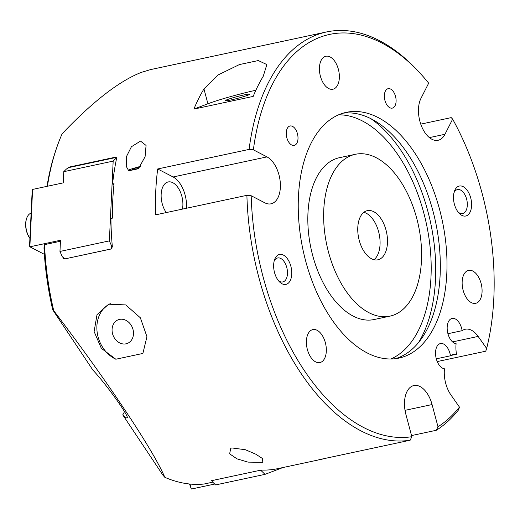 <?xml version="1.0" encoding="UTF-8"?>
<svg xmlns="http://www.w3.org/2000/svg" width="520" height="520" viewBox="0 0 520 520"><rect width="100%" height="100%" fill="white"/><g stroke="black" fill="none" stroke-linecap="round" stroke-linejoin="round"><path stroke-width="0.78" d="M113.945 184.737L112.573 184.028L114.056 183.709A208.416 118.008 77.9 0 0 112.411 218.14L110.929 218.458A208.416 118.008 77.9 0 0 112.359 246.838L111.052 249.015L64.61 258.947L63.811 258.837L62.953 257.413A208.416 118.008 -102.1 0 1 62.94 257.283M67.165 169.033L68.984 167.128L115.427 157.19L116.155 157.261L116.571 158.464A208.416 118.008 77.9 0 0 112.573 184.028M211.939 480.643A208.416 118.008 -102.1 0 1 211.757 480.636L261.163 470.067A208.416 118.008 77.9 0 0 277.713 468.656L279.195 468.344A208.416 118.008 77.9 0 0 279.364 468.306L322.348 459.108A208.416 118.008 -102.1 0 1 318.747 459.778L410.15 440.219L411.827 436.716A205.348 116.272 -102.1 0 1 251.192 195.741L246.903 195.325A208.416 118.008 77.9 0 0 410.15 440.219M459.466 407.115A205.348 116.272 -102.1 0 1 437.99 426.771L436.312 430.274A208.416 118.008 77.9 0 0 458.556 409.871L459.466 407.115L450.99 395.025A24.518 13.884 -102.1 0 1 444.464 368.791A12.87 7.287 -102.1 0 1 435.799 356.486A12.87 7.287 -102.1 0 1 440.453 343.551A12.87 7.287 -102.1 0 1 450.489 355.791A24.518 13.884 -102.1 0 1 453.648 354.354A24.518 13.884 -102.1 0 1 456.488 354.263A24.518 13.884 -102.1 0 1 456.105 343.675A12.87 7.287 -102.1 0 1 447.434 331.37A12.87 7.287 -102.1 0 1 452.088 318.435A12.87 7.287 -102.1 0 1 462.131 330.675L447.935 333.716M450.489 355.791L436.3 358.826M462.131 330.675A24.518 13.884 -102.1 0 1 465.29 329.245A24.518 13.884 -102.1 0 1 478.147 336.427L486.655 348.452L485.751 351.195L437.236 361.575M456.488 354.263L451.022 355.433M420.758 124.137L451.204 117.624L452.647 119.126A205.348 116.272 -102.1 0 1 486.655 348.452M452.647 119.126L444.957 134.284A24.518 13.884 -102.1 0 1 438.1 140.276A24.518 13.884 -102.1 0 1 421.564 126.276A24.518 13.884 -102.1 0 1 420.986 98.319L428.675 83.161A205.348 116.272 -102.1 0 0 419.504 72.586L417.729 70.688A208.416 118.008 77.9 0 0 326.547 31.948A208.416 118.008 77.9 0 0 316.7 34.86A208.416 118.008 77.9 0 0 249.087 149.409L253.383 149.832A205.348 116.272 -102.1 0 1 419.504 72.586M253.383 149.832L266.988 156.891A24.518 13.884 -102.1 0 1 280.254 182.202A24.518 13.884 -102.1 0 1 271.024 203.821A24.518 13.884 -102.1 0 1 264.797 202.8L251.192 195.741M411.827 436.716L405.918 414.499A24.518 13.884 -102.1 0 1 413.868 385.548A24.518 13.884 -102.1 0 1 432.075 404.553L437.99 426.771M286.631 284.193A15.327 8.678 77.9 0 0 289.127 261.625A15.327 8.678 77.9 0 0 274.541 259.779A15.327 8.678 77.9 0 0 279.201 281.561A15.327 8.678 77.9 0 0 286.631 284.193M310.739 357.168A16.855 9.542 -102.1 0 1 306.456 340.243A16.855 9.542 -102.1 0 1 312.832 329.602A16.855 9.542 -102.1 0 1 325.695 344.084A16.855 9.542 -102.1 0 1 319.891 362.57A16.855 9.542 -102.1 0 1 310.739 357.168M482.06 292.012A16.855 9.542 -102.1 0 1 475.637 303.336A16.855 9.542 -102.1 0 1 462.781 288.847A16.855 9.542 -102.1 0 1 468.585 270.368A16.855 9.542 -102.1 0 1 482.06 292.012M404.846 356.35A125.665 71.149 -102.1 0 1 398.912 358.104A125.665 71.149 -102.1 0 1 303.043 250.107A125.665 71.149 -102.1 0 1 346.326 112.346A125.665 71.149 -102.1 0 1 440.986 215.014A125.665 71.149 -102.1 0 1 404.846 356.35M325.065 56.492A16.855 9.542 -102.1 0 1 325.858 56.258A16.855 9.542 -102.1 0 1 338.722 70.74A16.855 9.542 -102.1 0 1 332.911 89.226A16.855 9.542 -102.1 0 1 320.216 75.452A16.855 9.542 -102.1 0 1 325.065 56.492M466.473 215.794A15.327 8.678 77.9 0 0 468.969 193.232A15.327 8.678 77.9 0 0 454.382 191.38A15.327 8.678 77.9 0 0 459.043 213.161A15.327 8.678 77.9 0 0 466.473 215.794M294.678 145.281A9.938 5.629 -102.1 0 1 294.209 145.424A9.938 5.629 -102.1 0 1 286.721 137.306A9.938 5.629 -102.1 0 1 289.582 126.126A9.938 5.629 -102.1 0 1 290.05 125.99A9.938 5.629 -102.1 0 1 297.538 134.108A9.938 5.629 -102.1 0 1 294.678 145.281M392.776 107.978A9.938 5.629 -102.1 0 1 392.301 108.115A9.938 5.629 -102.1 0 1 384.82 99.996A9.938 5.629 -102.1 0 1 387.679 88.823A9.938 5.629 -102.1 0 1 388.147 88.68A9.938 5.629 -102.1 0 1 395.629 96.798A9.938 5.629 -102.1 0 1 392.776 107.978M231.9 447.941L245.388 449.735L255.743 454.175L262.49 458.51L262.808 462.319L248.072 462.131L236.977 458.848L229.639 453.843L230.756 448.272L231.9 447.941M128.167 170.228A12.259 0.878 165.1 0 1 140.348 166.419M128.713 170.807L126.256 166.341L126.399 156.696L131.423 146.731L140.537 141.095L146.068 145.444L145.08 156.728L138.47 168.721L128.713 170.807M138.886 168.266A7.534 0.539 165.1 0 1 131.995 169.54A7.534 0.539 165.1 0 1 140.03 166.849M115.843 359.229L142.876 353.444L146.946 336.694L140.355 317.785L125.742 304.915L108.66 304.194L97.019 314.659L94.12 331.552L101.328 348.316L115.843 359.229A30.648 25.168 69.2 0 1 97.032 331.156A30.648 25.168 69.2 0 1 110.285 303.647M119.528 319.397A12.668 10.407 69.2 0 1 132.769 328.659A12.668 10.407 69.2 0 1 127.283 343.454A12.668 10.407 69.2 0 1 113.055 335.309A12.668 10.407 69.2 0 1 118.274 319.767A12.668 10.407 69.2 0 1 119.528 319.397M326.547 31.948L150.514 69.609L141.297 72.391C119.197 81.068 92.814 101.523 62.147 133.757A208.416 118.008 -102.1 0 0 56.622 147.947A208.416 118.008 -102.1 0 0 47.431 186.251M436.312 430.274L411.528 435.578M325.91 458.244A208.416 118.008 -102.1 0 1 322.348 459.108M246.903 195.325L155.5 214.877A208.416 118.008 -102.1 0 1 157.684 168.968L249.087 149.409M60.352 241.267L44.538 244.654L44.285 245.245A652.463 422.071 135.1 0 0 43.986 247.936A205.348 116.272 77.9 0 0 52.715 309.822A2723.617 210.223 53.9 0 1 53.716 310.642A208.416 118.008 -102.1 0 1 44.538 244.654M53.716 310.642C107.64 381.576 153.017 449.644 164.834 477.328A2723.617 210.223 53.9 0 1 162.935 475.169L122.733 414.856A30.648 17.355 77.9 0 0 124.475 411.58M212.739 482.17L204.1 484.016A208.416 118.008 -102.1 0 1 164.834 477.328M211.692 480.389L212.147 480.272M263.25 76.239A208.416 118.008 77.9 0 0 253.181 96.415L193.889 109.096A208.416 118.008 -102.1 0 1 203.964 88.92L218.257 74.874L239.401 64.571L258.303 60.561L266.858 64.564L263.25 76.239M122.733 414.856C124.963 417.014 126.367 418.048 126.952 417.95C130.728 418.457 106.516 384.436 92.917 370.13L52.715 309.822M56.622 147.947L55.783 150.404A205.348 116.272 77.9 0 0 47.008 186.342M230.796 99.996A12.668 0.903 165.1 0 1 225.31 100.678A12.668 0.903 165.1 0 1 231.654 98.163A12.668 0.903 165.1 0 1 244.316 94.855A12.668 0.903 165.1 0 1 249.802 94.166A12.668 0.903 165.1 0 1 243.451 96.681A12.668 0.903 165.1 0 1 230.796 99.996M193.889 109.096L207.909 103.766A36.777 2.632 165.1 0 1 255.866 90.246M274.151 261.137A12.259 6.942 -102.1 0 1 277.082 258.135A12.259 6.942 -102.1 0 1 277.661 257.959A12.259 6.942 -102.1 0 1 286.897 267.982A12.259 6.942 -102.1 0 1 283.374 281.769A12.259 6.942 -102.1 0 1 282.796 281.938A12.259 6.942 -102.1 0 1 278.284 280.481M453.993 192.738A12.259 6.942 -102.1 0 1 456.924 189.735A12.259 6.942 -102.1 0 1 457.509 189.566A12.259 6.942 -102.1 0 1 466.739 199.583A12.259 6.942 -102.1 0 1 463.216 213.369A12.259 6.942 -102.1 0 1 462.637 213.544A12.259 6.942 -102.1 0 1 458.133 212.082M157.684 168.968L173.114 176.975A24.518 13.884 -102.1 0 1 186.44 208.26M182.442 209.112A18.389 10.413 77.9 0 0 182.871 205.562A18.389 10.413 77.9 0 0 168.168 181.948A18.389 10.413 77.9 0 0 161.161 194.298A18.389 10.413 77.9 0 0 166.263 212.576M370.708 118.573A133.322 75.491 -102.1 0 1 418.606 342.44M390.832 359.001A125.665 71.149 77.9 0 0 426.387 223.724A125.665 71.149 77.9 0 0 338.591 114.829A125.665 71.149 -102.1 0 1 341.38 114.888A125.665 71.149 -102.1 0 1 426.881 226.089A125.665 71.149 -102.1 0 1 390.832 359.001M343.025 113.198A125.665 71.149 -102.1 0 1 435 219.375A125.665 71.149 -102.1 0 1 398.177 357.773A125.665 71.149 -102.1 0 1 395.544 358.676M363.844 212.329A25.136 14.229 -102.1 0 1 379.125 233.831A25.136 14.229 -102.1 0 1 373.984 259.708A25.136 14.229 -102.1 0 0 379.125 233.831A25.136 14.229 -102.1 0 0 363.844 212.329M375.707 259.968A25.136 14.229 -102.1 0 1 358.345 236.321A25.136 14.229 -102.1 0 1 367.361 210.645A25.136 14.229 -102.1 0 1 386.536 232.245A25.136 14.229 -102.1 0 1 377.878 259.798A25.136 14.229 -102.1 0 1 375.707 259.968M389.935 316.147L374.121 319.527A82.752 46.859 -102.1 0 1 366.971 320.079A82.752 46.859 -102.1 0 1 309.803 242.222A82.752 46.859 -102.1 0 1 339.495 157.684L355.31 154.303A82.752 46.859 -102.1 0 1 362.459 153.751A82.752 46.859 -102.1 0 1 419.621 231.608A82.752 46.859 -102.1 0 1 389.935 316.147A82.752 46.859 -102.1 0 1 382.779 316.693A82.752 46.859 -102.1 0 1 325.618 238.843A82.752 46.859 -102.1 0 1 355.31 154.303M113.172 161.109L109.369 240.877L59.962 251.446L60.495 240.26L29.861 246.811L32.598 189.423L63.232 182.871L63.765 171.678L113.172 161.109L115.895 158.405L116.519 158.73M112.333 246.532L111.709 246.207L109.369 240.877M65.013 258.863L111.384 248.892M115.895 158.405L115.583 157.566L69.134 167.499L66.489 168.974L63.765 171.678M59.962 251.446L62.302 256.783L64.792 258.745M111.234 248.814L111.709 246.207M116.61 158.1L115.583 157.566M32.598 189.423L32.117 192.023L29.549 245.973L29.861 246.811L44.369 254.339M211.861 480.344L212.206 481.663L215.599 484.926L265.005 474.357L261.619 471.088L261.346 470.074M265.005 474.357L282.9 467.551M212.232 480.259L212.206 481.663M189.508 483.99L191.341 489.053L214.695 484.055M261.619 471.088L259.252 470.216M191.341 489.053L190.008 484.042M29.913 238.316A15.327 8.678 -102.1 0 1 26.676 218.309A15.327 8.678 -102.1 0 1 31.116 213.109M26.591 218.562A14.71 8.333 77.9 0 0 26.507 218.803A14.71 8.333 77.9 0 0 29.907 238.42M478.147 336.427L452.543 341.906M444.957 134.284L429.39 137.612M203.964 88.92L207.909 103.766M63.382 257.634L62.953 257.413M266.988 156.891L173.114 176.975M69.537 167.414L68.984 167.128M116.565 157.781L115.427 157.19M432.075 404.553L405.028 410.339M26.507 218.803L26.676 218.309"/></g></svg>
